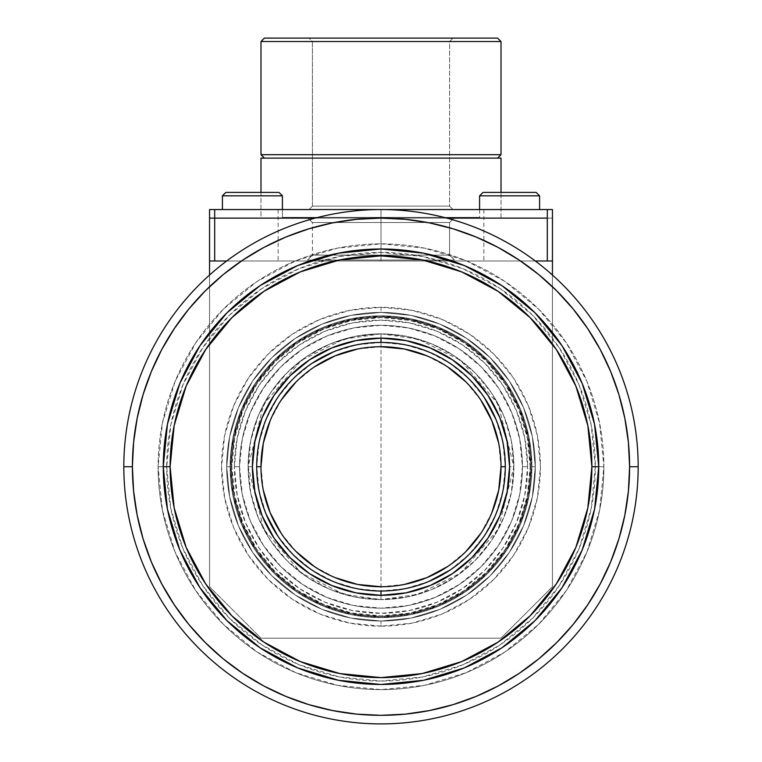 <?xml version="1.0" encoding="UTF-8"?>
<svg xmlns="http://www.w3.org/2000/svg" width="762" height="762" viewBox="0 0 762 762"><rect width="100%" height="100%" fill="white"/><g stroke="black" fill="none" stroke-linecap="round" stroke-linejoin="round"><path stroke-width="0.57" stroke-dasharray="3.81 2.86" d="M484.356 397.669L468.897 378.828L450.056 363.369L428.568 351.882L405.251 344.815L381 342.424L381 333.851A132.874 132.874 0 0 1 513.874 466.725A132.874 132.874 0 0 1 381 599.599L381 333.851L343.795 339.166L301.276 360.426L263.757 404.193L248.126 466.725L263.757 529.257L301.276 573.024L343.795 594.284L381 599.599A132.874 132.874 0 0 1 248.126 466.725A132.874 132.874 0 0 1 381 333.851L381 338.137A128.588 128.588 0 0 0 252.412 466.725A128.588 128.588 0 0 0 381 595.312L381 599.599L355.073 597.046L330.156 589.483L307.181 577.205L287.045 560.68L270.52 540.544L258.242 517.569L250.679 492.652L248.126 466.725L252.412 466.725A128.588 128.588 0 0 0 381 595.312A128.588 128.588 0 0 1 252.412 466.725A128.588 128.588 0 0 1 381 338.137A128.588 128.588 0 0 0 252.412 466.725A128.588 128.588 0 0 1 381 338.137A128.588 128.588 0 0 1 509.588 466.725L513.874 466.725A132.874 132.874 0 0 0 381 333.851A132.874 132.874 0 0 0 248.126 466.725L250.679 440.798L258.242 415.881L270.52 392.906L287.045 372.77L307.181 356.245L330.156 343.967L355.073 336.404L381 333.851L406.927 336.404L431.844 343.967L454.819 356.245L474.955 372.77L491.48 392.906L503.758 415.881L511.321 440.798L513.874 466.725L511.321 492.652L503.758 517.569L491.48 540.544L474.955 560.68L454.819 577.205L431.844 589.483L406.927 597.046L381 599.599L418.205 594.284L460.724 573.024L498.243 529.257L513.874 466.725L498.243 404.193L460.724 360.426L418.205 339.166L381 333.851L381 591.026A124.301 124.301 0 0 1 256.699 466.725A124.301 124.301 0 0 1 381 342.424A124.301 124.301 0 0 0 256.699 466.725A124.301 124.301 0 0 0 381 591.026L405.251 588.635L428.568 581.568M239.554 466.725A141.446 141.446 0 0 1 381 325.279A141.446 141.446 0 0 1 522.446 466.725A141.446 141.446 0 0 0 381 325.279A141.446 141.446 0 0 0 239.554 466.725A141.446 141.446 0 0 1 381 325.279A141.446 141.446 0 0 1 522.446 466.725L527.59 466.725A146.59 146.59 0 0 0 381 320.135A146.59 146.59 0 0 0 234.41 466.725L239.554 466.725L234.41 466.725L237.23 438.131L245.564 410.632L259.118 385.286L277.349 363.074L299.561 344.843L324.907 331.289L352.406 322.955L381 320.135L409.594 322.955L437.093 331.289L462.439 344.843L484.651 363.074L502.882 385.286L516.436 410.632L524.77 438.131L527.59 466.725L524.77 495.319L516.436 522.818L502.882 548.164L484.651 570.376L462.439 588.607L437.093 602.161L409.594 610.495L381 613.315L352.406 610.495L324.907 602.161L299.561 588.607L277.349 570.376L259.118 548.164L245.564 522.818L237.23 495.319L234.41 466.725A146.59 146.59 0 0 0 381 613.315A146.59 146.59 0 0 0 527.59 466.725L522.446 466.725A141.446 141.446 0 0 1 381 608.171A141.446 141.446 0 0 1 239.554 466.725A141.446 141.446 0 0 0 381 608.171A141.446 141.446 0 0 0 522.446 466.725A141.446 141.446 0 0 1 381 608.171A141.446 141.446 0 0 1 239.554 466.725L242.268 494.319L250.317 520.856L263.395 545.306L280.978 566.747L302.419 584.33L326.869 597.408L353.406 605.457L381 608.171L408.594 605.457L435.131 597.408L459.581 584.33L481.022 566.747L498.605 545.306L511.683 520.856L519.732 494.319L522.446 466.725L519.732 439.131L511.683 412.594L498.605 388.144L481.022 366.703L459.581 349.12L435.131 336.042L408.594 327.993L381 325.279L353.406 327.993L326.869 336.042L302.419 349.12L280.978 366.703L263.395 388.144L250.317 412.594L242.268 439.131L239.554 466.725M226.695 466.725L230.124 466.725A150.876 150.876 0 0 0 381 617.601A150.876 150.876 0 0 0 531.876 466.725L535.305 466.725A154.305 154.305 0 0 1 381 621.03A154.305 154.305 0 0 1 226.695 466.725A154.305 154.305 0 0 0 381 621.03A154.305 154.305 0 0 0 535.305 466.725A154.305 154.305 0 0 0 381 312.42A154.305 154.305 0 0 1 535.305 466.725A154.305 154.305 0 0 1 381 621.03A154.305 154.305 0 0 0 535.305 466.725A154.305 154.305 0 0 1 381 621.03A154.305 154.305 0 0 1 226.695 466.725A154.305 154.305 0 0 0 381 621.03A154.305 154.305 0 0 0 535.305 466.725L531.876 466.725A150.876 150.876 0 0 1 381 617.601A150.876 150.876 0 0 1 230.124 466.725L226.695 466.725L230.124 466.725A150.876 150.876 0 0 0 381 617.601A150.876 150.876 0 0 0 531.876 466.725L535.305 466.725A154.305 154.305 0 0 1 381 621.03A154.305 154.305 0 0 1 226.695 466.725A154.305 154.305 0 0 0 381 621.03A154.305 154.305 0 0 0 535.305 466.725A154.305 154.305 0 0 1 381 621.03A154.305 154.305 0 0 1 226.695 466.725A154.305 154.305 0 0 0 381 621.03A154.305 154.305 0 0 0 535.305 466.725L531.876 466.725A150.876 150.876 0 0 1 381 617.601A150.876 150.876 0 0 1 230.124 466.725L231.839 466.725A149.161 149.161 0 0 0 381 615.887A149.161 149.161 0 0 0 530.162 466.725L535.305 466.725A154.305 154.305 0 0 1 381 621.03A154.305 154.305 0 0 1 226.695 466.725A154.305 154.305 0 0 0 381 621.03A154.305 154.305 0 0 0 535.305 466.725A154.305 154.305 0 0 0 381 312.42A154.305 154.305 0 0 1 535.305 466.725A154.305 154.305 0 0 1 381 621.03A154.305 154.305 0 0 1 226.695 466.725A154.305 154.305 0 0 1 381 312.42L381 307.276A159.448 159.448 0 0 0 221.552 466.725A159.448 159.448 0 0 0 381 626.173L381 621.03L381 626.173L349.891 623.106L319.983 614.039L292.418 599.303L268.253 579.472L248.422 555.308L233.686 527.742L224.619 497.834L221.552 466.725L224.619 435.616L233.686 405.708L248.422 378.142L268.253 353.978L292.418 334.147L319.983 319.411L349.891 310.344L381 307.276L412.109 310.344L442.017 319.411L469.582 334.147L493.747 353.978L513.578 378.142L528.314 405.708L537.381 435.616L540.448 466.725L537.381 497.834L528.314 527.742L513.578 555.308L493.747 579.472L469.582 599.303L442.017 614.039L412.109 623.106L381 626.173A159.448 159.448 0 0 0 540.448 466.725A159.448 159.448 0 0 0 381 307.276L381 312.42A154.305 154.305 0 0 1 535.305 466.725A154.305 154.305 0 0 1 381 621.03A154.305 154.305 0 0 1 226.695 466.725A154.305 154.305 0 0 1 381 312.42A154.305 154.305 0 0 0 226.695 466.725A154.305 154.305 0 0 1 381 312.42A154.305 154.305 0 0 1 535.305 466.725L530.162 466.725A149.161 149.161 0 0 0 381 317.563A149.161 149.161 0 0 0 231.839 466.725L226.695 466.725L230.124 466.725L233.02 437.293L241.611 408.984L255.556 382.905L274.31 360.035L297.18 341.281L323.259 327.336L351.568 318.745L381 315.849L410.432 318.745L438.741 327.336L464.82 341.281L487.69 360.035L506.444 382.905L520.389 408.984L528.98 437.293L531.876 466.725L528.98 496.157L520.389 524.466L506.444 550.545L487.69 573.415L464.82 592.169L438.741 606.114L410.432 614.705L381 617.601L351.568 614.705L323.259 606.114L297.18 592.169L274.31 573.415L255.556 550.545L241.611 524.466L233.02 496.157L230.124 466.725A150.876 150.876 0 0 1 381 315.849A150.876 150.876 0 0 1 531.876 466.725L535.305 466.725A154.305 154.305 0 0 0 381 312.42A154.305 154.305 0 0 0 226.695 466.725A154.305 154.305 0 0 1 381 312.42A154.305 154.305 0 0 1 535.305 466.725A154.305 154.305 0 0 0 381 312.42A154.305 154.305 0 0 0 226.695 466.725A154.305 154.305 0 0 1 381 312.42A154.305 154.305 0 0 1 535.305 466.725L531.876 466.725A150.876 150.876 0 0 0 381 315.849A150.876 150.876 0 0 0 230.124 466.725L226.695 466.725L230.124 466.725A150.876 150.876 0 0 1 381 315.849A150.876 150.876 0 0 1 531.876 466.725L535.305 466.725A154.305 154.305 0 0 0 381 312.42A154.305 154.305 0 0 0 226.695 466.725A154.305 154.305 0 0 1 381 312.42A154.305 154.305 0 0 1 535.305 466.725A154.305 154.305 0 0 0 381 312.42A154.305 154.305 0 0 0 226.695 466.725L229.657 496.824L238.439 525.77L252.698 552.45L271.891 575.834L295.275 595.027L321.955 609.286L350.901 618.068L381 621.03L411.099 618.068L440.045 609.286L466.725 595.027L490.109 575.834L509.302 552.45L523.561 525.77L532.343 496.824L535.305 466.725L532.343 436.626L523.561 407.68L509.302 381L490.109 357.616L466.725 338.423L440.045 324.164L411.099 315.382L381 312.42L350.901 315.382L321.955 324.164L295.275 338.423L271.891 357.616L252.698 381L238.439 407.68L229.657 436.626L226.695 466.725L229.657 436.626L238.439 407.68L252.698 381L271.891 357.616L295.275 338.423L321.955 324.164L350.901 315.382L381 312.42L411.099 315.382L440.045 324.164L466.725 338.423L490.109 357.616L509.302 381L523.561 407.68L532.343 436.626L535.305 466.725L532.343 496.824L523.561 525.77L509.302 552.45L490.109 575.834L466.725 595.027L440.045 609.286L411.099 618.068L381 621.03L350.901 618.068L321.955 609.286L295.275 595.027L271.891 575.834L252.698 552.45L238.439 525.77L229.657 496.824L226.695 466.725A154.305 154.305 0 0 0 381 621.03A154.305 154.305 0 0 1 226.695 466.725A154.305 154.305 0 0 1 381 312.42A154.305 154.305 0 0 0 226.695 466.725A154.305 154.305 0 0 1 381 312.42A154.305 154.305 0 0 1 535.305 466.725L531.876 466.725A150.876 150.876 0 0 0 381 315.849A150.876 150.876 0 0 0 230.124 466.725L226.695 466.725M381 616.744A150.019 150.019 0 0 0 531.019 466.725A150.019 150.019 0 0 0 381 316.706A150.019 150.019 0 0 1 531.019 466.725A150.019 150.019 0 0 1 381 616.744L351.73 613.858L323.593 605.323L297.656 591.464L274.92 572.805L256.261 550.069L242.402 524.132L233.867 495.995L230.981 466.725L233.867 437.455L242.402 409.318L256.261 383.381L274.92 360.645L297.656 341.986L323.593 328.127L351.73 319.592L381 316.706L410.27 319.592L438.407 328.127L464.344 341.986L487.08 360.645L505.739 383.381L519.598 409.318L528.133 437.455L531.019 466.725L528.133 495.995L519.598 524.132L505.739 550.069L487.08 572.805L464.344 591.464L438.407 605.323L410.27 613.858L381 616.744A150.019 150.019 0 0 1 230.981 466.725A150.019 150.019 0 0 1 381 316.706A150.019 150.019 0 0 0 230.981 466.725A150.019 150.019 0 0 0 381 616.744L410.27 613.858L438.407 605.323L464.344 591.464L487.08 572.805L505.739 550.069L519.598 524.132L528.133 495.995L531.019 466.725L528.133 437.455L519.598 409.318L505.739 383.381L487.08 360.645L464.344 341.986L438.407 328.127L410.27 319.592L381 316.706L351.73 319.592L323.593 328.127L297.656 341.986L274.92 360.645L256.261 383.381L242.402 409.318L233.867 437.455L230.981 466.725L233.867 495.995L242.402 524.132L256.261 550.069L274.92 572.805L297.656 591.464L323.593 605.323L351.73 613.858L381 616.744M158.115 466.725L166.688 466.725A214.312 214.312 0 0 0 381 681.038A214.312 214.312 0 0 0 595.312 466.725L603.885 466.725A222.885 222.885 0 0 1 381 689.61A222.885 222.885 0 0 1 158.115 466.725A222.885 222.885 0 0 0 381 689.61A222.885 222.885 0 0 0 603.885 466.725A222.885 222.885 0 0 1 381 689.61A222.885 222.885 0 0 1 158.115 466.725L162.401 423.243L175.079 381.429L195.682 342.9L223.399 309.124L257.175 281.407L295.704 260.804L337.518 248.126L381 243.84L424.482 248.126L466.296 260.804L504.825 281.407L538.601 309.124L566.318 342.9L586.921 381.429L599.599 423.243L603.885 466.725L599.599 510.207L586.921 552.021L566.318 590.55L538.601 624.326L504.825 652.043L466.296 672.646L424.482 685.324L381 689.61L337.518 685.324L295.704 672.646L257.175 652.043L223.399 624.326L195.682 590.55L175.079 552.021L162.401 510.207L158.115 466.725A222.885 222.885 0 0 1 381 243.84A222.885 222.885 0 0 1 603.885 466.725A222.885 222.885 0 0 0 381 243.84A222.885 222.885 0 0 0 158.115 466.725A222.885 222.885 0 0 1 381 243.84A222.885 222.885 0 0 1 603.885 466.725L595.312 466.725A214.312 214.312 0 0 0 381 252.412A214.312 214.312 0 0 0 166.688 466.725L158.115 466.725M123.825 466.725L132.398 466.725A248.602 248.602 0 0 0 381 715.327A248.602 248.602 0 0 0 629.602 466.725L638.175 466.725A257.175 257.175 0 0 1 381 723.9A257.175 257.175 0 0 1 123.825 466.725A257.175 257.175 0 0 0 381 723.9A257.175 257.175 0 0 0 638.175 466.725A257.175 257.175 0 0 0 381 209.55A257.175 257.175 0 0 0 123.825 466.725A257.175 257.175 0 0 1 381 209.55A257.175 257.175 0 0 1 638.175 466.725L629.602 466.725A248.602 248.602 0 0 0 381 218.123A248.602 248.602 0 0 0 132.398 466.725L123.825 466.725M170.117 466.725A210.883 210.883 0 0 0 381 677.608A210.883 210.883 0 0 0 591.884 466.725A210.883 210.883 0 0 1 381 677.608A210.883 210.883 0 0 1 170.117 466.725L174.165 425.587L186.166 386.02L205.654 349.567L231.886 317.611L263.843 291.379L300.295 271.891L339.862 259.89L381 255.842L422.138 259.89L461.705 271.891L498.158 291.379L530.114 317.611L556.346 349.567L575.834 386.02L587.835 425.587L591.884 466.725L587.835 507.863L575.834 547.43L556.346 583.883L530.114 615.839L498.158 642.071L461.705 661.559L422.138 673.56L381 677.608L339.862 673.56L300.295 661.559L263.843 642.071L231.886 615.839L205.654 583.883L186.166 547.43L174.165 507.863L170.117 466.725A210.883 210.883 0 0 1 381 255.842A210.883 210.883 0 0 1 591.884 466.725A210.883 210.883 0 0 0 381 255.842A210.883 210.883 0 0 0 170.117 466.725L174.165 507.863L186.166 547.43L205.654 583.883L231.886 615.839L263.843 642.071L300.295 661.559L339.862 673.56L381 677.608L422.138 673.56L461.705 661.559L498.158 642.071L530.114 615.839L556.346 583.883L575.834 547.43L587.835 507.863L591.884 466.725L587.835 425.587L575.834 386.02L556.346 349.567L530.114 317.611L498.158 291.379L461.705 271.891L422.138 259.89L381 255.842L339.862 259.89L300.295 271.891L263.843 291.379L231.886 317.611L205.654 349.567L186.166 386.02L174.165 425.587L170.117 466.725M163.258 466.725A217.742 217.742 0 0 0 381 684.466A217.742 217.742 0 0 0 598.741 466.725A217.742 217.742 0 0 0 381 248.983A217.742 217.742 0 0 0 163.258 466.725L163.258 466.658M331.794 347.929L355.911 340.604L381 338.137A128.588 128.588 0 0 0 252.412 466.725A128.588 128.588 0 0 0 381 595.312L355.911 592.846L331.794 585.521M311.944 363.369L293.103 378.828L277.644 397.669L266.157 419.157L259.09 442.474L256.699 466.725A124.301 124.301 0 0 1 381 342.424A124.301 124.301 0 0 1 505.301 466.725A124.301 124.301 0 0 1 381 591.026A124.301 124.301 0 0 1 256.699 466.725L259.09 490.976L266.157 514.293M501.015 466.725A120.015 120.015 0 0 0 381 346.71A120.015 120.015 0 0 0 260.985 466.725A120.015 120.015 0 0 0 381 586.74A120.015 120.015 0 0 0 501.015 466.725L498.71 443.313M270.119 420.795L281.207 400.05M296.132 381.857L314.325 366.932M357.588 349.015L381 346.71M426.93 355.844L447.675 366.932M465.868 381.857L480.793 400.05M491.881 512.655L480.793 533.4M465.868 551.593L447.675 566.518M404.412 584.435L381 586.74M335.07 577.606L314.325 566.518M296.132 551.593L281.207 533.4M263.29 490.137L260.985 466.725M309.601 573.662L290.074 557.651L274.082 538.163M262.204 515.931L254.879 491.814L252.412 466.725L254.879 441.636L262.204 417.519M274.063 395.326L290.074 375.799L309.562 359.807M430.206 585.521L406.089 592.846L381 595.312A128.588 128.588 0 0 0 509.588 466.725A128.588 128.588 0 0 0 381 338.137L406.089 340.604L430.206 347.929M452.399 359.788L471.926 375.799L487.918 395.288M499.796 417.519L507.121 441.636L509.588 466.725L507.121 491.814L499.796 515.931M487.937 538.124L471.926 557.651L452.438 573.643M450.056 570.081L468.897 554.622L484.356 535.781L495.843 514.293L502.91 490.976L505.301 466.725L502.91 442.474L495.843 419.157M277.644 535.781L293.103 554.622L311.944 570.081L333.432 581.568L356.749 588.635L381 591.026L381 595.312A128.588 128.588 0 0 1 252.412 466.725L248.126 466.725A132.874 132.874 0 0 0 381 599.599A132.874 132.874 0 0 0 513.874 466.725L509.588 466.725A128.588 128.588 0 0 0 381 338.137L381 342.424L356.749 344.815L333.432 351.882M381 342.424A124.301 124.301 0 0 1 505.301 466.725A124.301 124.301 0 0 1 381 591.026A124.301 124.301 0 0 0 505.301 466.725A124.301 124.301 0 0 0 381 342.424M476.136 696.401L498.186 685.971L519.112 673.427L538.715 658.901L556.784 642.509L573.176 624.44L587.702 604.837L600.246 583.911L610.676 561.861L618.896 538.886L624.821 515.226L628.402 491.09L629.602 466.725L628.402 442.36L624.821 418.224L618.896 394.564M610.676 371.589L600.246 349.539L587.702 328.613L573.176 309.01L556.784 290.941L538.715 274.549L519.112 260.023L498.186 247.479L476.136 237.049L453.161 228.829L429.501 222.904L405.365 219.323L381 218.123L356.635 219.323L332.499 222.904L308.839 228.829M285.864 237.049L263.814 247.479L242.888 260.023L223.285 274.549L205.216 290.941L188.824 309.01L174.298 328.613L161.754 349.539L151.324 371.589L143.104 394.564L137.179 418.224L133.598 442.36L132.398 466.725L133.598 491.09L137.179 515.226L143.104 538.886M151.324 561.861L161.754 583.911L174.298 604.837L188.824 624.44L205.216 642.509L223.285 658.901L242.888 673.427L263.814 685.971L285.864 696.401L308.839 704.621L332.499 710.546L356.635 714.127L381 715.327L405.365 714.127L429.501 710.546L453.161 704.621M595.312 466.725L591.198 424.91L578.996 384.715L559.194 347.663L532.543 315.182L500.062 288.531L463.01 268.729L422.815 256.527L381 252.412L339.185 256.527L298.99 268.729L261.938 288.531L229.457 315.182L202.806 347.663L183.004 384.715L170.802 424.91L166.688 466.725L170.802 508.54L183.004 548.735L202.806 585.788L229.457 618.268L261.938 644.919L298.99 664.721L339.185 676.923L381 681.038L422.815 676.923L463.01 664.721L500.062 644.919L532.543 618.268L559.194 585.788L578.996 548.735L591.198 508.54L595.312 466.725M530.162 466.725L527.294 437.626L518.808 409.642L505.025 383.858L486.47 361.255L463.868 342.7L438.083 328.917L410.099 320.431L381 317.563L351.901 320.431L323.917 328.917L298.132 342.7L275.53 361.255L256.975 383.858L243.192 409.642L234.706 437.626L231.839 466.725L234.706 495.824L243.192 523.808L256.975 549.592L275.53 572.195L298.132 590.75L323.917 604.533L351.901 613.019L381 615.887L410.099 613.019L438.083 604.533L463.868 590.75L486.47 572.195L505.025 549.592L518.808 523.808L527.294 495.824L530.162 466.725M531.876 466.725L528.98 437.293L520.389 408.984L506.444 382.905L487.69 360.035L464.82 341.281L438.741 327.336L410.432 318.745L381 315.849L351.568 318.745L323.259 327.336L297.18 341.281L274.31 360.035L255.556 382.905L241.611 408.984L233.02 437.293L230.124 466.725L233.02 496.157L241.611 524.466L255.556 550.545L274.31 573.415L297.18 592.169L323.259 606.114L351.568 614.705L381 617.601L410.432 614.705L438.741 606.114L464.82 592.169L487.69 573.415L506.444 550.545L520.389 524.466L528.98 496.157L531.876 466.725M509.588 466.725A128.588 128.588 0 0 1 381 595.312A128.588 128.588 0 0 0 509.588 466.725M381 338.137A128.588 128.588 0 0 1 509.588 466.725A128.588 128.588 0 0 1 381 595.312A128.588 128.588 0 0 0 509.588 466.725A128.588 128.588 0 0 0 381 338.137M479.584 209.55L539.591 209.55L479.584 209.55L539.591 209.55L479.584 209.55L479.584 217.389L282.416 217.389L282.416 209.55L479.584 209.55L282.416 209.55L282.416 217.389L479.584 217.389L284.312 217.389L479.584 217.389L479.584 209.55L282.416 209.55L539.591 209.55L539.591 195.834L479.584 195.834L539.591 195.834L479.584 195.834L479.584 209.55L480.165 209.55L479.584 209.55L479.584 195.834L483.013 192.405L536.162 192.405L483.013 192.405L536.162 192.405L539.591 195.834L479.584 195.834L539.591 195.834L539.591 209.55L479.584 209.55M209.55 218.123L552.45 218.123L212.846 218.123L552.45 218.123L552.45 260.985L209.55 260.985L552.45 260.985L209.55 260.985L552.45 260.985L552.45 586.74L501.015 638.175L260.985 638.175L209.55 586.74L209.55 260.985L209.55 586.74L209.55 275.034L209.55 586.74L260.985 638.175L209.55 586.74L260.985 638.175L501.015 638.175L552.45 586.74L501.015 638.175L260.985 638.175L501.015 638.175L552.45 586.74L552.45 260.985L209.55 260.985L209.55 218.123L212.846 218.123L209.55 218.123L209.55 260.985L552.45 260.985L552.45 218.123L547.307 218.123M446.846 218.123L315.154 218.123M260.985 192.405L260.985 218.123L501.015 218.123L501.015 192.405L501.015 218.123L260.985 218.123L260.985 192.405M264.414 158.115L497.586 158.115L264.414 158.115M449.58 41.529L312.42 41.529L308.991 38.1L453.009 38.1L449.58 41.529L449.58 206.121L312.42 206.121L312.42 41.529L449.58 41.529L312.42 41.529L312.42 206.121L449.58 206.121L453.009 209.55L308.991 209.55L312.42 206.121L308.991 209.55L453.009 209.55L308.991 209.55L453.009 209.55L449.58 206.121L312.42 206.121L449.58 206.121L449.58 41.529L453.009 38.1L308.991 38.1L312.42 41.529L449.58 41.529M449.58 222.533L312.42 222.533L307.276 217.389L454.724 217.389L449.58 222.533L449.58 255.108L312.42 255.108L312.42 222.533L449.58 222.533L312.42 222.533L312.42 255.108L449.58 255.108L454.514 260.042L307.486 260.042L312.42 255.108L307.486 260.042L454.514 260.042L307.486 260.042L454.514 260.042L449.58 255.108L312.42 255.108L449.58 255.108L449.58 222.533L454.724 217.389L307.276 217.389L312.42 222.533L449.58 222.533M454.724 217.389L307.276 217.389L454.724 217.389M264.414 38.1L497.586 38.1L264.414 38.1M453.009 38.1L308.991 38.1L453.009 38.1M501.015 41.529L260.985 41.529L501.015 41.529M501.015 154.686L260.985 154.686L501.015 154.686M260.985 158.115L501.015 158.115L260.985 158.115M497.586 158.115L266.652 158.115L497.586 158.115M552.45 586.74L552.45 275.034L552.45 586.74M535.305 260.985L226.695 260.985L535.305 260.985M501.015 218.123L260.985 218.123L501.015 218.123M536.162 192.405L483.013 192.405L535.095 192.405L483.013 192.405L479.584 195.834L539.591 195.834L536.162 192.405L535.095 192.405M381 209.55L278.13 209.55L381 209.55L381 260.985L381 209.55L278.13 209.55L483.87 209.55L381 209.55L381 260.985L278.13 260.985L483.87 260.985L381 260.985L381 209.55L483.87 209.55L381 209.55M214.694 209.55L209.55 209.55L209.55 260.985L214.694 260.985L214.694 209.55L214.694 260.985L209.55 260.985L209.55 209.55L547.307 209.55L547.307 260.985L552.45 260.985L552.45 209.55L214.694 209.55M552.45 260.985L547.307 260.985L547.307 209.55L552.45 209.55L552.45 260.985L209.55 260.985L552.45 260.985M381 260.985L483.87 260.985L381 260.985M282.416 209.55L282.416 195.834L222.409 195.834L222.409 209.55L282.416 209.55L222.409 209.55L282.416 209.55L222.409 209.55L222.409 195.834L225.838 192.405L278.987 192.405L282.416 195.834L222.409 195.834L282.416 195.834L282.416 209.55L222.409 209.55L282.416 209.55M226.905 192.405L278.987 192.405L225.838 192.405L278.987 192.405L225.838 192.405L278.987 192.405L282.416 195.834L222.409 195.834M278.13 209.55L278.13 260.985M483.87 209.55L483.87 260.985"/><path stroke-width="1.14" d="M638.175 466.725A257.175 257.175 0 0 1 381 723.9A257.175 257.175 0 0 1 123.825 466.725A257.175 257.175 0 0 0 381 723.9A257.175 257.175 0 0 0 638.175 466.725L629.602 466.725A248.602 248.602 0 0 1 381 715.327A248.602 248.602 0 0 1 132.398 466.725L123.825 466.725L132.398 466.725L133.598 442.36L137.179 418.224L143.104 394.564L151.324 371.589L161.754 349.539L174.298 328.613L188.824 309.01L205.216 290.941L223.285 274.549L242.888 260.023L263.814 247.479L285.864 237.049L308.839 228.829L332.499 222.904L356.635 219.323L381 218.123L405.365 219.323L429.501 222.904L453.161 228.829L476.136 237.049L498.186 247.479L519.112 260.023L538.715 274.549L556.784 290.941L573.176 309.01L587.702 328.613L600.246 349.539L610.676 371.589L618.896 394.564L624.821 418.224L628.402 442.36L629.602 466.725L628.402 491.09L624.821 515.226L618.896 538.886L610.676 561.861L600.246 583.911L587.702 604.837L573.176 624.44L556.784 642.509L538.715 658.901L519.112 673.427L498.186 685.971L476.136 696.401L453.161 704.621L429.501 710.546L405.365 714.127L381 715.327L356.635 714.127L332.499 710.546L308.839 704.621L285.864 696.401L263.814 685.971L242.888 673.427L223.285 658.901L205.216 642.509L188.824 624.44L174.298 604.837L161.754 583.911L151.324 561.861L143.104 538.886L137.179 515.226L133.598 491.09L132.398 466.725A248.602 248.602 0 0 1 381 218.123A248.602 248.602 0 0 1 629.602 466.725L638.175 466.725A257.175 257.175 0 0 0 381 209.55A257.175 257.175 0 0 0 123.825 466.725A257.175 257.175 0 0 1 381 209.55A257.175 257.175 0 0 1 638.175 466.725M598.741 466.725A217.742 217.742 0 0 1 381 684.466A217.742 217.742 0 0 1 163.258 466.725A217.742 217.742 0 0 0 381 684.466A217.742 217.742 0 0 0 598.741 466.725L591.884 466.725A210.883 210.883 0 0 1 381 677.608A210.883 210.883 0 0 1 170.117 466.725L163.258 466.725L170.117 466.725L174.165 425.587L186.166 386.02L205.654 349.567L231.886 317.611L263.843 291.379L300.295 271.891L339.862 259.89L381 255.842L422.138 259.89L461.705 271.891L498.158 291.379L530.114 317.611L556.346 349.567L575.834 386.02L587.835 425.587L591.884 466.725L587.835 507.863L575.834 547.43L556.346 583.883L530.114 615.839L498.158 642.071L461.705 661.559L422.138 673.56L381 677.608L339.862 673.56L300.295 661.559L263.843 642.071L231.886 615.839L205.654 583.883L186.166 547.43L174.165 507.863L170.117 466.725A210.883 210.883 0 0 1 381 255.842A210.883 210.883 0 0 1 591.884 466.725L598.741 466.725A217.742 217.742 0 0 0 381 248.983A217.742 217.742 0 0 0 163.258 466.725A217.742 217.742 0 0 1 381 248.983A217.742 217.742 0 0 1 598.741 466.725L594.56 424.243L582.168 383.4L562.089 345.815M381 342.424A124.301 124.301 0 0 0 256.699 466.725A124.301 124.301 0 0 0 381 591.026L381 595.312A128.588 128.588 0 0 1 252.412 466.725A128.588 128.588 0 0 1 381 338.137L380.981 342.424A124.301 124.301 0 0 1 505.301 466.725A124.301 124.301 0 0 1 381 591.026A124.301 124.301 0 0 1 256.699 466.725A124.301 124.301 0 0 1 381 342.424L381 338.137A128.588 128.588 0 0 1 509.588 466.725A128.588 128.588 0 0 1 381 595.312L381.019 591.026A124.301 124.301 0 0 0 505.301 466.725A124.301 124.301 0 0 0 381 342.424M501.015 466.687L505.301 466.725L501.015 466.725A120.015 120.015 0 0 0 381 346.71A120.015 120.015 0 0 0 260.985 466.725L256.699 466.725L260.985 466.725A120.015 120.015 0 0 1 381 346.71A120.015 120.015 0 0 1 501.015 466.725L498.71 490.137L491.881 512.655M260.985 466.763L263.29 443.313L270.119 420.795M281.188 400.079L296.132 381.857M314.287 366.96L335.07 355.844L357.588 349.015M380.962 346.71L404.412 349.015L426.93 355.844M447.646 366.913L465.868 381.857M480.765 400.012L491.881 420.795L498.71 443.313M480.812 533.371L465.868 551.593M447.713 566.49L426.93 577.606L404.412 584.435M381.038 586.74L357.588 584.435L335.07 577.606M314.354 566.537L296.132 551.593M281.235 533.438L270.119 512.655L263.29 490.137M501.015 466.725A120.015 120.015 0 0 1 381 586.74A120.015 120.015 0 0 1 260.985 466.725A120.015 120.015 0 0 0 381 586.74A120.015 120.015 0 0 0 501.015 466.725M331.794 585.521L309.562 573.643L331.794 585.521L355.911 592.846L381 595.312L406.089 592.846L430.206 585.521L452.438 573.643L430.206 585.521M274.082 538.163L262.204 515.931L274.082 538.163L290.074 557.651L309.562 573.643M262.204 417.519L274.082 395.288L262.204 417.519L254.879 441.636L252.412 466.725L254.879 491.814L262.204 515.931M309.562 359.807L331.794 347.929L309.562 359.807L290.074 375.799L274.082 395.288M430.206 347.929L452.438 359.807L430.206 347.929L406.089 340.604L381 338.137L355.911 340.604L331.794 347.929M487.918 395.288L499.796 417.519L487.918 395.288L471.926 375.799L452.438 359.807M499.796 515.931L487.918 538.163L499.796 515.931L507.121 491.814L509.588 466.725L507.121 441.636L499.796 417.519M495.852 419.195L484.356 397.669M333.47 351.873L311.944 363.369M266.148 514.255L277.644 535.781M428.53 581.577L450.056 570.081M452.438 573.643L471.926 557.651L487.918 538.163M163.258 466.725L167.44 509.207L179.832 550.05L199.911 587.635M199.958 587.692L227.038 620.687L259.966 647.729M260.033 647.767L297.675 667.893L338.518 680.285L380.933 684.466M381 684.466L423.482 680.285L464.325 667.893L501.91 647.814M501.968 647.767L534.962 620.687L562.004 587.759M562.042 587.692L582.168 550.05L594.56 509.207L598.741 466.792M562.042 345.757L534.962 312.763L502.034 285.721M501.968 285.683L464.325 265.557L423.482 253.165L381.067 248.983M381 248.983L338.518 253.165L297.675 265.557L260.09 285.636M260.033 285.683L227.038 312.763L199.996 345.691M199.958 345.757L179.832 383.4L167.44 424.243L163.258 466.658M618.896 394.564L610.676 371.589M308.839 228.829L285.864 237.049M143.104 538.886L151.324 561.861M453.161 704.621L476.136 696.401M539.591 209.55L539.591 195.834L479.584 195.834L479.584 209.55L479.584 195.834L483.013 192.405L536.162 192.405L539.591 195.834L539.591 209.55M536.162 192.405L483.013 192.405L479.584 195.834L539.591 195.834L536.162 192.405L535.095 192.405M547.307 218.123L446.846 218.123M315.154 218.123L209.55 218.123M260.985 158.115L260.985 192.405L260.985 158.115L501.015 158.115L260.985 158.115M501.015 192.405L501.015 158.115L501.015 192.405M260.985 154.686L264.414 158.115L260.985 154.686L501.015 154.686L260.985 154.686L260.985 41.529L260.985 154.686M497.586 158.115L501.015 154.686L501.015 41.529L260.985 41.529L501.015 41.529L497.586 38.1L264.414 38.1L260.985 41.529L264.414 38.1L497.586 38.1L501.015 41.529L501.015 154.686L497.586 158.115M552.45 275.034L552.45 260.985L535.305 260.985L552.45 260.985L552.45 209.55L552.45 275.034M226.695 260.985L209.55 260.985L209.55 275.034L209.55 209.55L214.694 209.55L214.694 260.985L214.694 209.55L552.45 209.55L547.307 209.55L547.307 260.985L547.307 209.55L209.55 209.55L209.55 260.985L226.695 260.985M222.409 195.834L225.838 192.405L278.987 192.405L282.416 195.834L222.409 195.834L222.409 209.55L222.409 195.834L225.838 192.405L222.409 195.834L282.416 195.834L282.416 209.55L282.416 195.834L278.987 192.405L226.905 192.405"/></g></svg>
